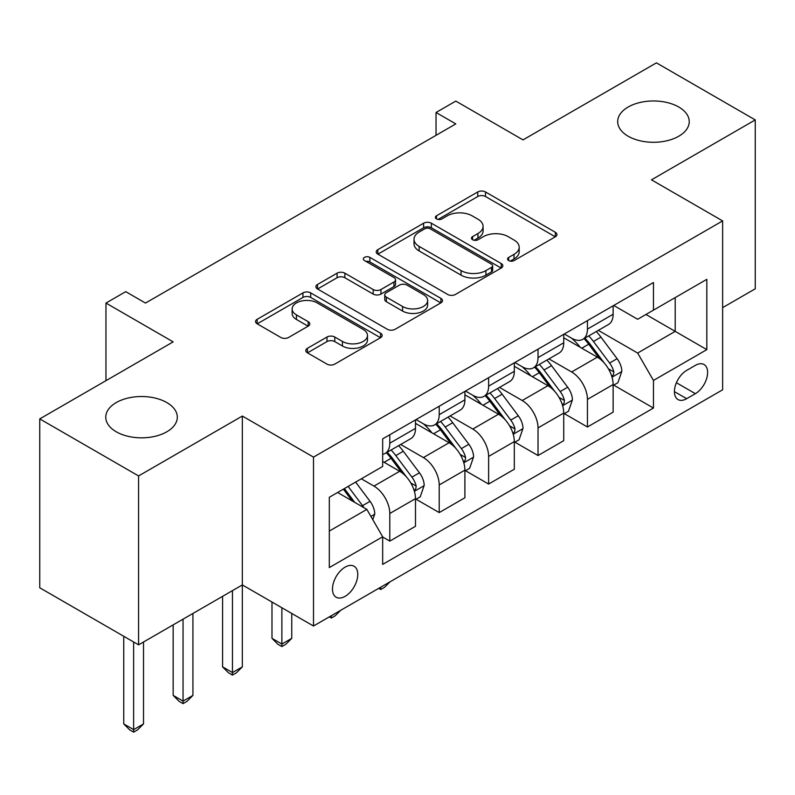<?xml version="1.0" encoding="UTF-8"?>
<svg xmlns="http://www.w3.org/2000/svg" width="795" height="795" viewBox="0 0 795 795"><rect width="100%" height="100%" fill="white"/><g stroke="black" fill="none" stroke-linecap="round" stroke-linejoin="round"><path stroke-width="1.19" d="M508.691 260.571A3.846 2.216 0 0 0 514.127 260.571L555.347 236.771A5.486 3.17 0 0 0 556.957 234.525A5.486 3.17 0 0 0 555.347 232.289L485.507 191.963A5.486 3.17 0 0 0 477.745 191.963L436.525 215.763A3.846 2.216 0 0 0 435.392 217.333A3.846 2.216 0 0 0 436.525 218.903A3.846 2.216 0 0 0 441.95 218.903L447.287 215.823A17.56 10.136 0 0 1 472.121 215.823L477.944 219.181A17.56 10.136 0 0 1 483.082 226.346A17.56 10.136 0 0 1 477.944 233.521L472.608 236.602A3.846 2.216 0 0 0 471.485 238.172A3.846 2.216 0 0 0 472.608 239.732A3.846 2.216 0 0 0 478.034 239.732L483.37 236.652A17.56 10.136 0 0 1 508.204 236.652L514.027 240.02A17.56 10.136 0 0 1 519.175 247.185A17.56 10.136 0 0 1 514.027 254.35L508.691 257.431A3.846 2.216 0 0 0 507.568 259.001A3.846 2.216 0 0 0 508.691 260.571L508.691 257.431M166.841 402.578A35.775 20.66 0 0 0 127.846 398.096A35.775 20.66 0 0 0 105.765 417.176A35.775 20.66 0 0 0 116.239 431.784A35.775 20.66 0 0 0 155.234 436.266A35.775 20.66 0 0 0 177.315 417.176A35.775 20.66 0 0 0 166.841 402.578M678.761 107.017A35.775 20.66 0 0 0 639.766 102.545A35.775 20.66 0 0 0 617.685 121.625A35.775 20.66 0 0 0 628.159 136.233A35.775 20.66 0 0 0 667.154 140.715A35.775 20.66 0 0 0 689.235 121.625A35.775 20.66 0 0 0 678.761 107.017M345.119 596.339A17.887 10.325 120 0 0 356.806 580.579A17.887 10.325 120 0 0 354.063 566.239A17.887 10.325 120 0 0 345.119 567.123A17.887 10.325 120 0 0 333.433 582.894A17.887 10.325 120 0 0 336.176 597.224A17.887 10.325 120 0 0 345.119 596.339M307.407 348.329A5.486 3.17 0 0 0 305.797 350.565A5.486 3.17 0 0 0 307.407 352.811L327.003 364.12A5.486 3.17 0 0 0 334.765 364.12L380.547 337.686A5.486 3.17 0 0 0 382.156 335.45A5.486 3.17 0 0 0 380.547 333.204L310.706 292.888A5.486 3.17 0 0 0 302.945 292.888L257.163 319.322A5.486 3.17 0 0 0 255.553 321.558A5.486 3.17 0 0 0 257.163 323.803L280.824 337.468A5.486 3.17 0 0 0 288.585 337.468L308.182 326.149A5.486 3.17 0 0 0 309.792 323.913A5.486 3.17 0 0 0 308.182 321.667L296.446 314.899A14.678 8.477 0 0 1 292.143 308.897A14.678 8.477 0 0 1 301.206 301.076A14.678 8.477 0 0 1 317.205 302.905L363.186 329.458A14.678 8.477 0 0 1 367.489 335.45A14.678 8.477 0 0 1 358.426 343.281A14.678 8.477 0 0 1 342.426 341.443L334.765 337.02A5.486 3.17 0 0 0 327.003 337.02L307.407 348.329L307.407 352.811M722.635 307.635L755.25 288.804L755.25 119.916L656.422 62.855L523.011 139.89L455.803 101.084L436.038 112.502L455.803 123.911L145.495 303.064L125.729 291.656L105.964 303.064L105.964 380.666M138.578 475.947L138.578 644.844L242.346 584.931L242.346 416.043L138.578 475.947L39.75 418.895L173.161 341.87L105.964 303.064M242.346 416.043L313.498 457.125L722.635 220.911L722.635 389.798L313.498 626.013L313.498 457.125M755.25 119.916L651.483 179.829L722.635 220.911M447.674 294.448A5.486 3.17 0 0 0 455.436 294.448L501.218 268.014A5.486 3.17 0 0 0 502.828 265.778A5.486 3.17 0 0 0 501.218 263.543L431.377 223.216A5.486 3.17 0 0 0 423.616 223.216L377.834 249.65A5.486 3.17 0 0 0 376.224 251.886A5.486 3.17 0 0 0 377.834 254.132L447.674 294.448M365.978 261.396A3.846 2.216 0 0 1 369.874 261.943L369.874 257.381L440.887 298.373A5.486 3.17 0 0 1 442.497 300.609A5.486 3.17 0 0 1 440.887 302.855L395.095 329.289A5.486 3.17 0 0 1 387.344 329.289L317.493 288.963L317.493 284.481A5.486 3.17 0 0 0 315.893 286.727A5.486 3.17 0 0 0 317.493 288.963M317.493 284.481L337.09 273.172A5.486 3.17 0 0 1 344.851 273.172L373.173 289.529A5.486 3.17 0 0 0 380.934 289.529L393.932 282.016A5.486 3.17 0 0 0 395.542 279.78A5.486 3.17 0 0 0 393.932 277.534L364.448 260.512A3.846 2.216 0 0 1 363.325 258.941A3.846 2.216 0 0 1 365.69 256.894A3.846 2.216 0 0 1 369.874 257.381M138.578 644.844L39.75 587.783L39.75 418.895M695.357 365.372L686.661 370.4A17.331 10.007 120 0 0 675.343 385.664A17.331 10.007 120 0 0 677.996 399.557A17.331 10.007 120 0 0 686.661 398.692L695.357 393.674A17.331 10.007 120 0 0 706.685 378.4A17.331 10.007 120 0 0 704.022 364.517A17.331 10.007 120 0 0 695.357 365.372M613.73 305.469L637.65 319.272L653.46 310.139L653.46 282.523L382.673 438.86L382.673 466.476L329.309 497.292L329.309 567.58L382.673 536.774L382.673 564.39L653.46 408.054L653.46 380.437L637.65 353.05L598.337 330.362M653.46 310.139L706.825 279.333L706.825 349.631L653.46 380.437M232.458 590.635L232.458 672.57L242.346 666.866L242.346 584.931L313.498 626.013M436.038 112.502L436.038 135.319M645.947 314.482L675.203 331.366L675.203 297.588L706.825 279.333M637.65 353.05L675.203 331.366L706.825 349.631M329.309 531.07L366.863 509.386L337.607 492.493M382.673 537.003L389.788 541.107L389.788 513.49A22.359 12.909 -120 0 0 373.978 486.103L361.328 478.799M389.788 541.107L415.487 526.28L415.487 498.664A22.359 12.909 -120 0 0 399.676 471.276L382.673 461.458M416.083 499.23L439.208 512.586L439.208 484.97A22.359 12.909 -120 0 0 423.397 457.582L400.69 444.475M439.208 512.586L464.896 497.75L464.896 470.133A22.359 12.909 -120 0 0 449.086 442.745L415.487 423.347M465.492 470.7L488.617 484.056L488.617 456.439A22.359 12.909 -120 0 0 472.806 429.052L450.099 415.944M488.617 484.056L514.315 469.219L514.315 441.603A22.359 12.909 -120 0 0 498.505 414.215L464.896 394.817M514.902 442.169L538.026 455.525L538.026 427.909A22.359 12.909 -120 0 0 522.216 400.521L499.518 387.413M538.026 455.525L563.725 440.688L563.725 413.072A22.359 12.909 -120 0 0 547.914 385.684L514.315 366.286M564.321 413.648L587.445 426.995L587.445 399.378A22.359 12.909 -120 0 0 571.635 371.99L548.928 358.883M587.445 426.995L613.134 412.158L613.134 384.551A22.359 12.909 -120 0 0 597.323 357.164L563.725 337.756M564.321 333.989L571.635 338.213A22.359 12.909 -120 0 0 582.815 339.326A22.359 12.909 -120 0 0 587.445 329.09L587.445 320.643M514.902 362.52L522.216 366.743A22.359 12.909 -120 0 0 533.395 367.856A22.359 12.909 -120 0 0 538.026 357.611L538.026 349.174M465.492 391.051L472.806 395.274A22.359 12.909 -120 0 0 483.986 396.377A22.359 12.909 -120 0 0 488.617 386.141L488.617 377.695M416.083 419.581L423.397 423.805A22.359 12.909 -120 0 0 434.577 424.908A22.359 12.909 -120 0 0 439.208 414.672L439.208 406.225M613.73 385.118L653.46 408.054M582.815 339.326L608.503 324.489A22.359 12.909 -120 0 0 613.134 314.254L613.134 305.807M533.395 367.856L559.094 353.02A22.359 12.909 -120 0 0 563.725 342.784L563.725 334.337M483.986 396.377L509.684 381.54A22.359 12.909 -120 0 0 514.315 371.305L514.315 362.868M434.577 424.908L460.265 410.071A22.359 12.909 -120 0 0 464.896 399.835L464.896 391.388M382.673 454.342A22.359 12.909 -120 0 0 385.158 453.438L410.856 438.602A22.359 12.909 -120 0 0 415.487 428.366L415.487 419.919M385.158 453.438A22.359 12.909 -120 0 0 389.788 443.203L389.788 434.756M366.863 509.386L382.673 536.774M510.231 261.108L514.027 258.922A17.56 10.136 0 0 0 519.175 251.747L519.175 247.185M483.082 226.346L483.082 230.918A17.56 10.136 0 0 1 477.944 238.083L474.138 240.279M555.278 236.811L485.507 196.524A5.486 3.17 0 0 0 477.745 196.524L438.055 219.44M501.148 268.064L431.377 227.777A5.486 3.17 0 0 0 423.616 227.777L377.903 254.171M491.519 267.349A3.846 2.216 0 0 0 492.652 265.778A3.846 2.216 0 0 0 491.519 264.208L430.214 228.811A3.846 2.216 0 0 0 424.778 228.811L419.154 232.061A17.56 10.136 0 0 0 414.016 239.235A17.56 10.136 0 0 0 419.154 246.4L461.06 270.598A17.56 10.136 0 0 0 485.894 270.598L491.519 267.349L491.519 271.91A3.846 2.216 0 0 0 492.652 270.34L492.652 265.778M414.016 239.235L414.016 243.797A17.56 10.136 0 0 0 419.154 250.962L419.154 246.4M491.519 271.91L485.894 275.159A17.56 10.136 0 0 1 461.06 275.159L419.154 250.962M317.573 289.002L337.09 277.733L337.09 273.172M395.542 279.78L395.542 284.342A5.486 3.17 0 0 1 393.932 286.588L380.934 294.09A5.486 3.17 0 0 1 373.173 294.09L344.851 277.733A5.486 3.17 0 0 0 337.09 277.733M369.874 261.943L440.808 302.895M402.568 306.492A14.678 8.477 0 0 0 418.567 308.331A14.678 8.477 0 0 0 427.63 300.5A14.678 8.477 0 0 0 423.328 294.508L407.129 285.157A5.486 3.17 0 0 0 399.368 285.157L386.37 292.659A5.486 3.17 0 0 0 384.76 294.905A5.486 3.17 0 0 0 386.37 297.141L402.568 306.492L402.568 311.054A14.678 8.477 0 0 0 418.567 312.892A14.678 8.477 0 0 0 427.63 305.061L427.63 300.5M384.76 294.905L384.76 299.467A5.486 3.17 0 0 0 386.37 301.703L386.37 297.141M402.568 311.054L386.37 301.703M367.489 335.45L367.489 340.012A14.678 8.477 0 0 1 358.426 347.842A14.678 8.477 0 0 1 342.426 346.004L334.765 341.582A5.486 3.17 0 0 0 327.003 341.582L307.476 352.851M292.143 308.897L292.143 313.469A14.678 8.477 0 0 0 296.446 319.461L296.446 314.899M308.112 326.198L296.446 319.461M380.477 337.726L310.706 297.449A5.486 3.17 0 0 0 302.945 297.449L257.232 323.843M613.134 385.456L617.884 382.723L621.829 371.305A14.817 8.556 -120 0 0 617.109 358.694L600.95 337.13A42.771 24.695 -120 0 0 596.29 331.545M580.221 347.286A42.771 24.695 -120 0 0 571.466 338.123M611.792 376.383L613.511 374.524L613.839 371.941A14.817 8.556 -120 0 0 609.596 363.027L593.448 341.472A42.771 24.695 -120 0 0 588.777 335.878M584.792 338.173A35.497 20.491 60 0 1 590.625 344.801L604.289 363.047M584.037 338.62A42.771 24.695 60 0 1 588.697 344.205L599.44 358.545M390.057 581.811L384.651 587.217L380.696 589.502L378.718 588.36M380.696 587.217L380.696 589.502M563.725 413.986L568.465 411.253L572.42 399.835A14.817 8.556 -120 0 0 567.69 387.225L551.541 365.66A42.771 24.695 -120 0 0 546.871 360.075M530.812 375.816A42.771 24.695 -120 0 0 522.057 366.654M562.373 404.913L564.102 403.055L564.42 400.471A14.817 8.556 -120 0 0 560.187 391.557L544.028 369.993A42.771 24.695 -120 0 0 539.368 364.408M535.383 366.704A35.497 20.491 60 0 1 541.206 373.332L554.88 391.577M534.618 367.151A42.771 24.695 60 0 1 539.288 372.736L550.021 387.066M340.638 610.341L335.242 615.747L331.286 618.023L329.309 616.88M331.286 615.737L331.286 618.023M514.315 442.517L519.056 439.774L523.011 428.366A14.817 8.556 -120 0 0 518.28 415.745L502.132 394.191A42.771 24.695 -120 0 0 497.461 388.596M481.402 404.337A42.771 24.695 -120 0 0 472.637 395.175M512.964 433.444L514.683 431.586L515.011 428.992A14.817 8.556 -120 0 0 510.768 420.088L494.619 398.524A42.771 24.695 -120 0 0 489.949 392.939M485.974 395.234A35.497 20.491 60 0 1 491.797 401.863L505.471 420.108M485.208 395.672A42.771 24.695 60 0 1 489.869 401.266L500.611 415.596M281.877 607.758L281.877 644.049L291.755 638.335L291.755 613.462M291.755 638.335L285.822 644.278L281.877 646.554L277.922 644.278L271.989 638.335L271.989 602.044M271.989 638.335L281.877 644.049L281.877 646.554M464.896 471.047L469.646 468.305L473.591 456.896A14.817 8.556 -120 0 0 468.871 444.276L452.713 422.721A42.771 24.695 -120 0 0 448.052 417.127M431.983 432.868A42.771 24.695 -120 0 0 423.228 423.705M463.545 461.974L465.274 460.106L465.592 457.522A14.817 8.556 -120 0 0 461.358 448.618L445.2 427.054A42.771 24.695 -120 0 0 440.539 421.469M436.554 423.765A35.497 20.491 60 0 1 442.388 430.383L456.052 448.638M435.789 424.202A42.771 24.695 60 0 1 440.46 429.797L451.202 444.127M242.346 666.866L236.413 672.799L232.458 675.084L228.503 672.799L222.58 666.866L222.58 596.339M222.58 666.866L232.458 672.57L232.458 675.084M415.487 499.568L420.227 496.835L424.182 485.417A14.817 8.556 -120 0 0 419.452 472.806L403.303 451.242A42.771 24.695 -120 0 0 398.633 445.657M414.135 490.495L415.855 488.637L416.183 486.053A14.817 8.556 -120 0 0 411.939 477.139L395.791 455.585A42.771 24.695 -120 0 0 391.12 449.99M387.145 452.295A35.497 20.491 60 0 1 392.969 458.914L406.642 477.159M386.38 452.733A42.771 24.695 60 0 1 391.051 458.317L401.783 472.657M183.049 619.166L183.049 701.101L192.927 695.396L192.927 613.462M192.927 695.396L187.004 701.329L183.049 703.615L179.094 701.329L173.161 695.396L173.161 624.87M173.161 695.396L183.049 701.101L183.049 703.615M372.795 519.652L374.773 513.948A14.817 8.556 -120 0 0 370.043 501.337L355.623 482.098M363.881 507.657A14.817 8.556 -120 0 0 362.53 505.67L348.121 486.431M344.404 488.577L354.759 502.4M343.37 489.173L352.155 500.9M133.639 641.982L133.639 729.631L143.517 723.927L143.517 641.982M143.517 723.927L137.585 729.86L133.639 732.145L129.684 729.86L123.752 723.927L123.752 636.278M123.752 723.927L133.639 729.631L133.639 732.145M373.978 486.103L399.676 471.276M423.397 457.582L449.086 442.745M472.806 429.052L498.505 414.215M522.216 400.521L547.914 385.684M571.635 371.99L597.323 357.164M587.445 329.09L613.134 314.254M587.445 399.378L613.134 384.551M538.026 427.909L563.725 413.072M538.026 357.611L563.725 342.784M488.617 456.439L514.315 441.603M488.617 386.141L514.315 371.305M439.208 484.97L464.896 470.133M439.208 414.672L464.896 399.835M389.788 513.49L415.487 498.664M389.788 443.203L415.487 428.366M676.406 382.733L695.357 393.674M674.408 391.627L686.661 398.692M514.027 258.922L514.027 254.35M472.608 239.732L472.608 236.602M477.944 238.083L477.944 233.521M436.525 218.903L436.525 215.763M477.745 196.524L477.745 191.963M485.507 196.524L485.507 191.963M555.347 236.771L555.347 232.289M377.834 254.132L377.834 249.65M423.616 227.777L423.616 223.216M431.377 227.777L431.377 223.216M501.218 268.014L501.218 263.543M461.06 275.159L461.06 270.598M485.894 275.159L485.894 270.598M344.851 277.733L344.851 273.172M373.173 294.09L373.173 289.529M380.934 294.09L380.934 289.529M393.932 286.588L393.932 282.016M440.887 302.855L440.887 298.373M327.003 341.582L327.003 337.02M334.765 341.582L334.765 337.02M342.426 346.004L342.426 341.443M308.182 326.149L308.182 321.667M257.163 323.803L257.163 319.322M302.945 297.449L302.945 292.888M310.706 297.449L310.706 292.888M380.547 337.686L380.547 333.204M612.031 377.198L621.74 371.593M593.448 341.472L600.95 337.13M581.801 348.19L588.697 344.205M609.596 363.027L617.109 358.694M608.423 368.81L613.839 371.941M562.621 405.728L572.32 400.123M544.028 369.993L551.541 365.66M532.382 376.721L539.288 372.736M560.187 391.557L567.69 387.225M559.004 397.341L564.42 400.471M513.202 434.259L522.911 428.654M494.619 398.524L502.132 394.191M482.972 405.251L489.869 401.266M510.768 420.088L518.28 415.745M509.595 425.872L515.011 428.992M463.793 462.779L473.502 457.185M445.2 427.054L452.713 422.721M433.553 433.782L440.46 429.797M461.358 448.618L468.871 444.276M460.186 454.402L465.592 457.522M414.384 491.31L424.083 485.705M395.791 455.585L403.303 451.242M384.144 462.302L391.051 458.317M411.939 477.139L419.452 472.806M410.767 482.923L416.183 486.053M370.917 516.402L374.674 514.236M362.53 505.67L370.043 501.337"/></g></svg>
